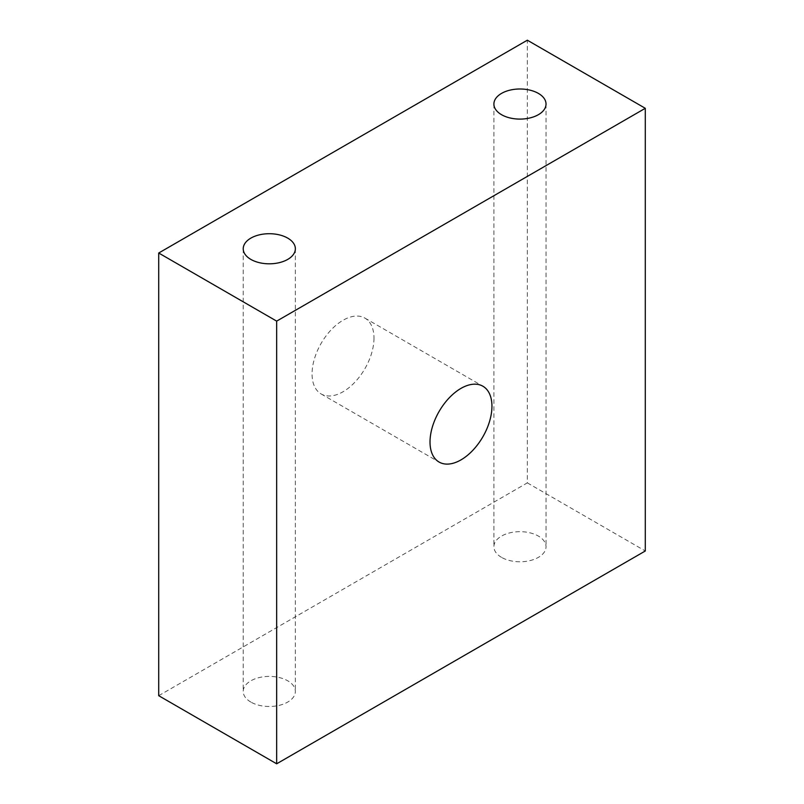 <?xml version="1.0" encoding="UTF-8"?>
<svg xmlns="http://www.w3.org/2000/svg" width="804" height="804" viewBox="0 0 804 804"><rect width="100%" height="100%" fill="white"/><g stroke="black" fill="none" stroke-linecap="round" stroke-linejoin="round"><path stroke-width="0.6" stroke-dasharray="4.02 3.01" d="M158.71 695.701L527.334 482.872L527.334 40.2M527.334 482.872L645.29 550.981M250.868 702.083A26.07 15.045 180 0 1 243.23 691.44A26.07 15.045 180 0 1 269.3 676.395A26.07 15.045 180 0 1 295.359 691.44A26.07 15.045 180 0 1 279.269 705.339A26.07 15.045 180 0 1 250.868 702.083M501.525 557.363A26.07 15.045 180 0 1 493.897 546.72A26.07 15.045 180 0 1 519.957 531.675A26.07 15.045 180 0 1 546.027 546.72A26.07 15.045 180 0 1 529.936 560.629A26.07 15.045 180 0 1 501.525 557.363M373.981 338.152A43.788 25.286 -60 0 1 354.865 382.222A43.788 25.286 -60 0 1 321.128 393.95A43.788 25.286 -60 0 1 321.128 343.388A43.788 25.286 -60 0 1 364.916 318.103A43.788 25.286 -60 0 1 373.981 338.152M321.128 393.95L439.084 462.059M364.916 318.103L482.872 386.211M243.23 248.768L243.23 691.44M295.359 248.768L295.359 691.44M493.897 104.048L493.897 546.72M546.027 104.048L546.027 546.72"/><path stroke-width="1.21" d="M276.666 321.128L276.666 763.8L645.29 550.981L645.29 108.299L276.666 321.128L158.71 253.019L527.334 40.2L645.29 108.299M491.947 406.261A43.788 25.286 120 0 0 482.872 386.211A43.788 25.286 120 0 0 439.084 411.497A43.788 25.286 120 0 0 439.084 462.059A43.788 25.286 120 0 0 472.832 450.32A43.788 25.286 120 0 0 491.947 406.261M276.666 763.8L158.71 695.701L158.71 253.019M250.868 259.411A26.07 15.045 0 0 0 279.269 262.667A26.07 15.045 0 0 0 295.359 248.768A26.07 15.045 0 0 0 269.3 233.713A26.07 15.045 0 0 0 243.23 248.768A26.07 15.045 0 0 0 250.868 259.411M501.525 114.691A26.07 15.045 0 0 0 529.936 117.947A26.07 15.045 0 0 0 546.027 104.048A26.07 15.045 0 0 0 519.957 88.993A26.07 15.045 0 0 0 493.897 104.048A26.07 15.045 0 0 0 501.525 114.691"/></g></svg>
